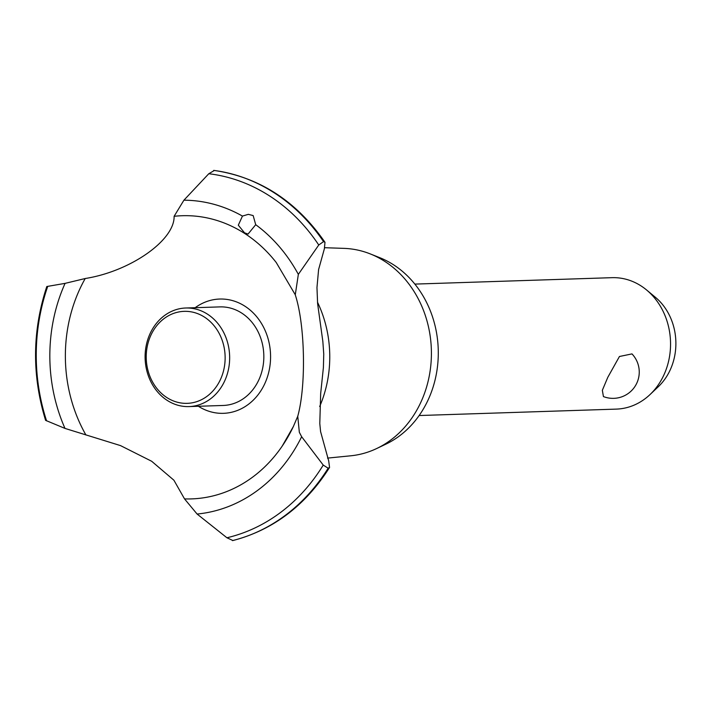 <?xml version="1.0" encoding="UTF-8"?>
<svg xmlns="http://www.w3.org/2000/svg" width="711" height="711" viewBox="0 0 711 711"><rect width="100%" height="100%" fill="white"/><g stroke="black" fill="none" stroke-linecap="round" stroke-linejoin="round"><path stroke-width="1.07" d="M419.135 415.535L616.33 409.109A65.75 56.365 -91.9 0 0 650.014 394.569A65.75 56.365 -91.9 0 0 663.665 375.461A65.75 56.365 -91.9 0 0 646.601 289.99A65.75 56.365 -91.9 0 0 612.047 277.672L414.851 284.098M603.435 396.578L602.341 390.286L607.816 377.283L619.441 356.495L631.972 353.9A26.298 26.298 0 0 1 603.435 396.578M646.601 289.99L655.426 297.322A56.178 48.152 88.1 0 1 670.002 370.351A56.178 48.152 88.1 0 1 658.333 386.677L650.014 394.569M324.776 247.712L344.008 248.37A103.939 89.088 88.1 0 1 370.307 253.925L379.727 257.666A99.611 85.391 88.1 0 1 427.853 400.497A99.611 85.391 88.1 0 1 385.797 444.188L376.652 448.543A103.939 89.088 88.1 0 1 350.772 455.795L327.531 458.106M370.307 253.925A103.939 89.088 88.1 0 1 420.53 402.95A103.939 89.088 88.1 0 1 376.652 448.543M320.59 431.621L328.686 460.852L329.566 467.438L328.153 468.211L323.229 465.083L301.651 436.723L299.34 432.315L297.749 416.282C306.325 385.442 305.072 324.731 295.269 294.843L298.344 274.366L318.75 245.011L323.541 241.616L324.998 242.309L324.367 248.814L318.599 269.531L316.964 287.573L317.621 303.713L322.838 341.387L323.754 354.078L323.398 367.498L320.67 393.556L319.79 423.525L320.59 431.621M214.34 170.48L208.794 173.733L183.918 200.191L174.106 216.304C174.764 240.309 130.291 271.398 85.213 278.516L65.074 283.369L46.802 286.524C32.226 330.811 31.826 375.417 45.593 420.352L64.994 428.413L120.532 445.61L151.665 461.261L173.902 480.209L184.531 498.9L197.098 514.044L226.925 537.765L232.915 540.538C273.122 529.979 305.339 505.61 329.566 467.438M195.169 307.703A57.173 49.006 88.1 0 1 245.046 306.281A57.173 49.006 88.1 0 1 264.59 384.073A57.173 49.006 88.1 0 1 198.378 406.274M85.924 434.981A141.667 121.43 88.1 0 1 80.201 288.213A141.667 121.43 88.1 0 1 85.213 278.516M293.421 426.413A141.667 121.43 88.1 0 1 282.205 446.099A141.667 121.43 88.1 0 1 184.531 498.9M253.16 215.575L255.711 224.685L248.032 234.088L244.513 232.808L238.309 225.191L242.451 216.082L248.326 214.34L253.16 215.575M174.106 216.304A141.667 121.43 88.1 0 1 276.232 262.51L295.038 294.363M317.488 302.175A111.12 95.247 88.1 0 1 319.674 406.523M185.767 308.005L219.957 306.894A49.317 42.269 88.1 0 1 257.498 330.642A49.317 42.269 88.1 0 1 258.671 380.234A49.317 42.269 88.1 0 1 223.165 405.466L188.984 406.585A49.317 42.269 88.1 0 1 151.434 382.838A49.317 42.269 88.1 0 1 150.261 333.237A49.317 42.269 88.1 0 1 185.767 308.005A49.317 42.269 88.1 0 1 223.316 331.753A49.317 42.269 88.1 0 1 224.489 381.354A49.317 42.269 88.1 0 1 188.984 406.585M151.043 334.899A46.028 39.452 -91.9 0 0 166.783 397.52A46.028 39.452 -91.9 0 0 220.321 379.798A46.028 39.452 -91.9 0 0 204.581 317.177A46.028 39.452 -91.9 0 0 151.043 334.899M213.673 170.409A187.722 160.908 88.1 0 1 274.677 193.116A187.722 160.908 88.1 0 1 323.541 241.616M213.744 170.4A187.722 160.908 88.1 0 1 274.739 193.116A187.722 160.908 88.1 0 1 323.603 241.616M255.711 224.685A157.22 134.761 88.1 0 1 298.344 274.366M208.794 173.733A184.327 157.993 88.1 0 1 269.967 196.192A184.327 157.993 88.1 0 1 318.75 245.002M183.918 200.191A157.22 134.761 88.1 0 1 242.451 216.082M328.224 468.202A187.722 160.908 88.1 0 1 232.533 540.591M328.153 468.211A187.722 160.908 88.1 0 1 232.461 540.6M323.229 465.083A184.327 157.993 88.1 0 1 226.925 537.765M301.651 436.723A157.22 134.761 88.1 0 1 197.098 514.044M64.994 428.413A157.22 134.761 88.1 0 1 65.074 283.369M46.571 420.85A184.327 157.993 88.1 0 1 47.69 286.48M282.205 446.099L293.359 426.529L297.545 416.735M324.998 242.309C296.398 201.115 259.408 177.155 214.047 170.418M322.838 341.387L322.767 340.747"/></g></svg>
